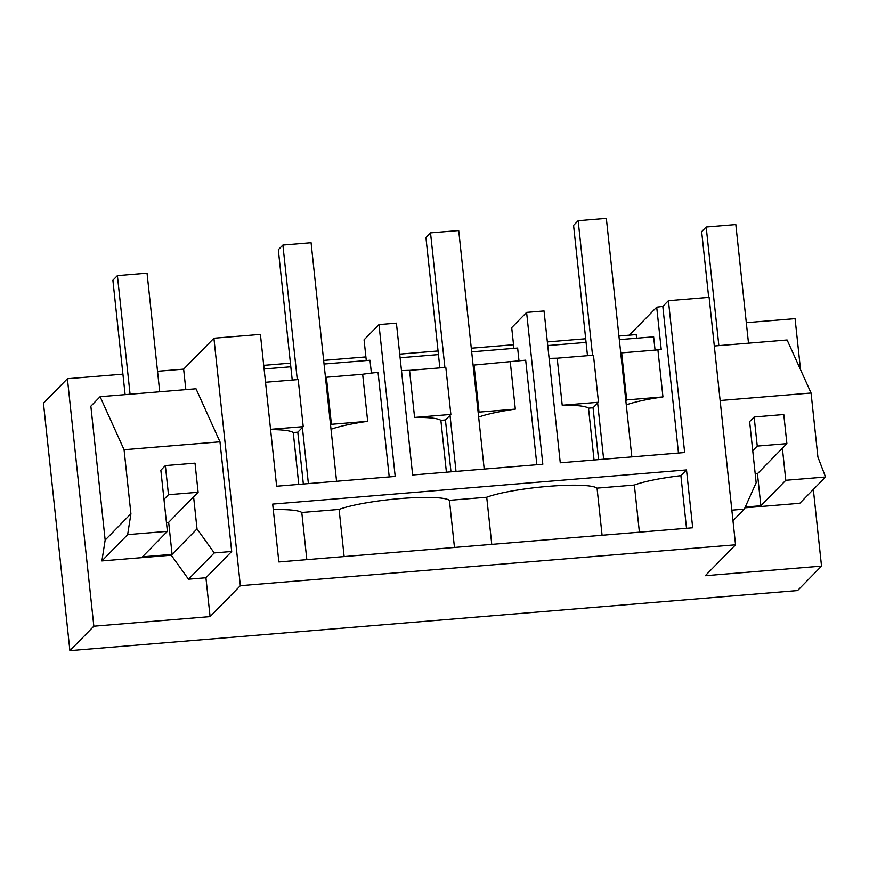 <?xml version="1.0" encoding="UTF-8"?>
<svg xmlns="http://www.w3.org/2000/svg" width="869" height="869" viewBox="0 0 869 869"><rect width="100%" height="100%" fill="white"/><g stroke="black" fill="none" stroke-linecap="round" stroke-linejoin="round"><path stroke-width="1.3" d="M629.341 335.162L656.714 307.202L661.222 349.414A59.146 8.332 -6.1 0 0 657.92 349.87L662.949 396.927A59.146 8.332 -6.1 0 0 626.277 404.9M636.608 338.226L636.217 334.587L618.924 336.021M655.063 350.109L653.64 336.814L619.304 339.649M678.472 453.031L662.808 306.431A59.146 8.332 -6.1 0 0 656.714 307.202M735.554 544.798L705.28 575.712L821.531 566.11L797.579 590.562L69.9 650.653L93.841 626.201L210.092 616.599L240.355 585.695L735.554 544.798L709.115 297.339L668.424 300.696L662.808 306.431M746.308 322.681L795.081 318.651L800.534 369.705M93.841 626.201L67.402 378.732L43.45 403.194L69.9 650.653M67.402 378.732L122.92 374.148M157.539 371.291L183.641 369.14L213.915 338.226L260.407 334.391L276.635 486.216L395.199 476.418L378.982 324.593L396.416 323.159L412.645 474.985L542.832 464.231L526.603 312.406L544.048 310.972L560.266 462.797L684.653 452.521L668.424 300.696M263.72 365.349L290.431 363.144M323.659 360.396L365.892 356.909M399.729 354.118L438.063 350.957M471.291 348.208L513.525 344.721M547.351 341.93L585.684 338.758M547.742 345.558L586.075 342.397M264.111 368.977L290.822 366.772M324.05 364.024L370.009 360.233L371.389 373.105M400.109 357.746L438.443 354.585M471.682 351.836L517.642 348.045L519.01 360.917M549.121 358.419A59.146 8.332 -6.1 0 1 557.192 358.191L593.462 355.193L598.491 402.249L593.06 407.778L588.509 408.158L594.048 460.005M598.611 459.625L593.06 407.778M620.814 353.726L621.65 352.868L657.92 349.87M621.65 352.868L626.679 399.914L662.949 396.927M625.843 400.772L626.679 399.914M240.355 585.695L213.915 338.226M272.681 504.096L686.51 469.923L692.691 527.776L278.862 561.95L272.681 504.096M782.382 448.252L785.804 480.275L825.55 476.994L799.795 503.292L744.918 507.822M821.531 566.11L813.341 489.464M526.603 312.406L511.7 327.635L513.916 348.35M588.509 408.158A59.146 8.332 -6.1 0 0 562.221 405.236L598.491 402.249M562.221 405.236L557.192 358.191M491.767 544.374L486.727 497.231A59.146 8.332 -6.1 0 1 548.078 486.358A59.146 8.332 -6.1 0 1 548.513 486.325A59.146 8.332 -6.1 0 1 597.057 488.128L634.359 485.043A59.146 8.332 -6.1 0 1 680.894 475.658L686.51 469.923M273.279 509.625A59.146 8.332 -6.1 0 1 301.793 512.504L339.095 509.43A59.146 8.332 -6.1 0 1 400.446 498.545A59.146 8.332 -6.1 0 1 400.891 498.513A59.146 8.332 -6.1 0 1 449.425 500.316L486.727 497.231M686.521 528.287L680.894 475.658M754.151 416.979L783.784 414.524L786.901 443.635L757.257 446.09L754.151 416.979L749.632 421.584L756.16 482.729L744.32 509.136L732.98 520.716M825.55 476.994L817.914 457.051L811.07 393.016L720.14 400.522M731.861 510.168L744.32 509.136M714.307 345.992L787.118 339.985L811.07 393.016M785.804 480.275L760.864 505.747L745.265 507.029M639.399 532.186L634.359 485.043M602.087 535.261L597.057 488.128M760.864 505.747L757.442 473.724L755.215 473.909M536.857 464.73L525.691 360.168L474.018 365.056L479.047 412.112L515.317 409.114L510.288 362.069M450.859 414.437L414.589 417.435L409.56 370.379L445.83 367.391L450.859 414.437L445.439 419.977L440.876 420.346L446.416 472.193M450.978 471.813L445.439 419.977M473.181 365.914L474.018 365.056M478.656 417.087A59.146 8.332 -6.1 0 1 515.317 409.114M378.982 324.593L364.068 339.822L366.283 360.537M409.56 370.379A59.146 8.332 173.9 0 0 401.489 370.618M414.589 417.435A59.146 8.332 -6.1 0 1 440.876 420.346M478.211 412.96L479.047 412.112M454.465 547.448L449.425 500.316M298.784 484.381L293.244 432.534A59.146 8.332 -6.1 0 0 270.585 429.601M265.523 382.273L298.197 379.579L303.227 426.625L297.806 432.165L293.244 432.534M303.346 484.011L297.806 432.165M210.092 616.599L205.931 577.766L188.497 579.21L171.28 555.193L101.89 560.918L105.16 540.073L90.854 406.171L100.109 396.709L124.071 449.74L219.976 441.821L196.014 388.791L100.109 396.709M185.836 389.638L183.641 369.14M188.497 579.21L214.252 552.912L231.686 551.467L205.931 577.766M231.686 551.467L219.976 441.821M389.225 476.918L378.058 372.356A59.146 8.332 -6.1 0 0 362.655 374.257L367.685 421.302A59.146 8.332 -6.1 0 0 331.024 429.286M270.552 429.319L303.227 426.625M330.578 425.147L331.415 424.3L367.685 421.302M325.549 378.102L326.386 377.255L331.415 424.3M326.386 377.255L362.655 374.257M214.252 552.912L197.024 528.895L171.28 555.193M198.121 492.256L168.477 494.7L165.371 465.588L195.014 463.144L198.121 492.256L168.662 522.334L172.084 554.357L142.451 556.812L167.391 531.339L127.645 534.62L101.89 560.918M127.645 534.62L130.915 513.775L105.16 540.073M130.915 513.775L124.071 449.74M167.391 531.339L160.852 470.205L165.371 465.588M193.602 496.872L197.024 528.895M306.833 559.647L301.793 512.504M344.135 556.562L339.095 509.43M631.839 456.888L606.345 218.347L578.157 220.672L592.539 355.269M587.498 355.693L573.573 225.353L578.157 220.672M603.651 459.212L597.655 403.097M484.207 469.075L458.713 230.535L430.524 232.859L444.906 367.468M439.866 367.88L425.94 237.552L430.524 232.859M456.019 471.4L450.023 415.284M336.575 481.263L311.08 242.723L282.892 245.058L297.285 379.655M292.234 380.068L278.308 249.74L282.892 245.058M308.386 483.588L302.39 427.483M125.114 394.645L112.883 280.231L117.402 275.614L130.078 394.233M168.662 522.334L166.446 522.519M159.722 391.789L147.046 273.17L117.402 275.614M168.477 494.7L163.969 499.317M708.691 297.372L701.663 231.621L706.182 227.005L718.859 345.623M786.901 443.635L757.442 473.724M748.502 343.179L735.826 224.55L706.182 227.005M757.257 446.09L752.739 450.696"/></g></svg>
